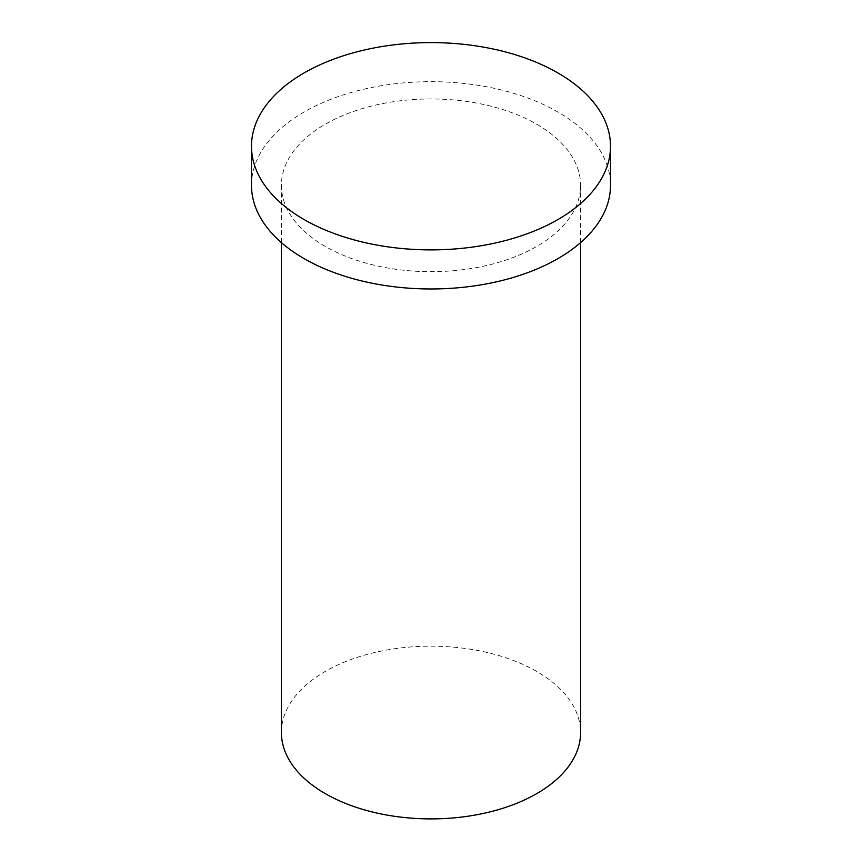 <?xml version="1.0" encoding="UTF-8"?>
<svg xmlns="http://www.w3.org/2000/svg" width="862" height="862" viewBox="0 0 862 862"><rect width="100%" height="100%" fill="white"/><g stroke="black" fill="none" stroke-linecap="round" stroke-linejoin="round"><path stroke-width="0.65" stroke-dasharray="4.31 3.23" d="M281.411 732.528A149.589 86.372 180 0 1 373.752 652.739A149.589 86.372 180 0 1 536.778 671.466A149.589 86.372 180 0 1 580.589 732.528M251.488 185.33A179.511 103.645 180 0 1 362.299 89.573A179.511 103.645 180 0 1 557.94 112.038A179.511 103.645 180 0 1 610.511 185.33M536.778 124.257A149.589 86.372 180 0 1 580.589 185.33A149.589 86.372 180 0 1 431 271.692A149.589 86.372 180 0 1 281.411 185.33A149.589 86.372 180 0 1 373.752 105.53A149.589 86.372 180 0 1 536.778 124.257M281.411 185.33L281.411 242.621M580.589 185.33L580.589 242.621"/><path stroke-width="1.29" d="M580.589 242.621L580.589 732.528A149.589 86.372 180 0 1 431 818.9A149.589 86.372 180 0 1 281.411 732.528L281.411 242.621M557.94 72.958A179.511 103.645 180 0 1 610.511 146.238A179.511 103.645 180 0 1 431 249.883A179.511 103.645 180 0 1 251.488 146.238A179.511 103.645 180 0 1 362.299 50.492A179.511 103.645 180 0 1 557.94 72.958M610.511 146.238L610.511 185.33A179.511 103.645 180 0 1 431 288.964A179.511 103.645 180 0 1 251.488 185.33L251.488 146.238"/></g></svg>
